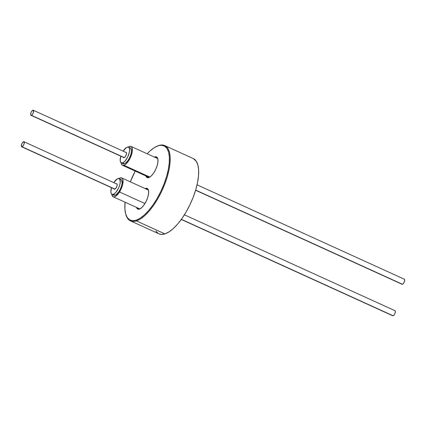 <?xml version="1.0" encoding="UTF-8"?>
<svg xmlns="http://www.w3.org/2000/svg" width="426" height="426" viewBox="0 0 426 426"><rect width="100%" height="100%" fill="white"/><g stroke="black" fill="none" stroke-linecap="round" stroke-linejoin="round"><path stroke-width="0.64" d="M125.649 213.815L125.819 214.443A41.37 16.183 -65.5 0 0 136.432 220.918L136.118 220.199A40.816 15.964 114.5 0 1 125.649 213.815A40.816 15.964 114.5 0 1 125.09 202.217L124.893 208.916L125.638 213.767L127.204 217.441L129.536 219.784L132.545 220.716L136.118 220.199L140.111 218.256L144.377 214.954L148.743 210.428L153.051 204.842L157.135 198.425L160.831 191.407L163.999 184.075L166.523 176.694L168.297 169.559L169.26 162.94L169.378 157.093L168.632 152.242L167.067 148.567L164.734 146.225L161.726 145.293L158.765 145.511A41.37 16.183 -65.5 0 0 156.859 146.288L156.273 146.571A40.816 15.964 114.5 0 1 158.153 145.809L154.159 147.753L149.893 151.054L147.156 153.765A40.816 15.964 114.5 0 1 156.273 146.571M130.308 181.833A40.816 15.964 114.5 0 1 135.207 171.082L130.271 181.939M149.473 177.253A10.687 4.18 -65.5 0 0 149.622 177.2A10.687 4.18 114.5 0 1 149.473 177.253A10.687 4.18 114.5 0 1 147.928 177.237A10.687 4.18 114.5 0 1 147.124 176.508A10.687 4.18 -65.5 0 0 149.473 177.253L148.733 177.605L149.473 177.253M157.87 159.09A10.687 4.18 -65.5 0 0 155.708 157.657A10.687 4.18 114.5 0 1 156.784 157.785A10.687 4.18 114.5 0 1 157.87 159.09M145.852 175.927A11.353 4.441 114.5 0 0 148.733 177.605L151.033 176.146L153.445 173.334L155.607 169.596L157.194 165.501L157.955 161.678L157.78 158.701L156.693 157.029L154.867 156.912A11.353 4.441 114.5 0 0 154.436 157.077L154.867 156.912L155.064 157.364L154.867 156.912A11.353 4.441 114.5 0 1 157.774 158.685A11.353 4.441 114.5 0 1 155.841 169.095A11.353 4.441 114.5 0 1 149.26 177.392A11.353 4.441 114.5 0 1 148.733 177.605L146.906 177.488L145.82 175.816M140.143 208.745A10.687 4.18 -65.5 0 0 140.292 208.692A10.687 4.18 114.5 0 1 140.143 208.745A10.687 4.18 114.5 0 1 138.599 208.729A10.687 4.18 114.5 0 1 137.795 208A10.687 4.18 -65.5 0 0 140.143 208.745L139.409 209.097L140.143 208.745M148.541 190.582A10.687 4.18 -65.5 0 0 146.379 189.149A10.687 4.18 114.5 0 1 147.455 189.277A10.687 4.18 114.5 0 1 148.541 190.582M136.522 207.419A11.353 4.441 114.5 0 0 139.409 209.097L141.704 207.638L144.116 204.826L146.278 201.088L147.865 196.998L148.626 193.17L148.45 190.193L147.364 188.521L145.538 188.404A11.353 4.441 114.5 0 0 145.106 188.574L145.538 188.404L145.735 188.856L145.538 188.404A11.353 4.441 114.5 0 1 148.445 190.182A11.353 4.441 114.5 0 1 146.512 200.593A11.353 4.441 114.5 0 1 139.93 208.884A11.353 4.441 114.5 0 1 139.409 209.097L137.577 208.98L136.49 207.308M130.452 220.865L158.935 233.831A41.37 16.183 -65.5 0 0 164.91 233.89L136.432 220.918A41.37 16.183 114.5 0 1 130.452 220.865A41.37 16.183 114.5 0 1 125.739 214.124M156.571 146.427A41.37 16.183 114.5 0 1 158.765 145.511A41.37 16.183 114.5 0 1 164.745 145.57A41.37 16.183 114.5 0 1 165.043 183.372A41.37 16.183 114.5 0 1 136.432 220.918L164.91 233.89A41.37 16.183 -65.5 0 0 193.526 196.343A41.37 16.183 -65.5 0 0 193.223 158.536L164.745 145.57M155.879 231.089L158.243 233.464M158.882 233.81L161.294 234.412L164.91 233.89L168.957 231.914L173.281 228.57L177.711 223.98L182.078 218.32L186.21 211.813L189.959 204.704L193.17 197.27L195.726 189.788L197.531 182.557L198.505 175.847L198.623 169.921L197.872 165.006L196.28 161.284L193.17 158.515M136.432 220.918A41.37 16.183 -65.5 0 0 167.248 176.822A41.37 16.183 -65.5 0 0 158.765 145.511L158.153 145.809A40.816 15.964 114.5 0 1 166.523 176.694A40.816 15.964 114.5 0 1 136.118 220.199L136.432 220.918M121.112 162.423L121.298 163.659L122.289 165.181L123.955 165.288L149.83 177.072L123.955 165.288A10.357 4.052 114.5 0 1 122.459 165.277A10.357 4.052 114.5 0 1 121.138 162.769M128.285 147.071A10.357 4.052 114.5 0 1 129.547 146.411L128.285 147.071M123.955 165.288L126.053 163.957L128.253 161.39L130.228 157.982L131.671 154.249L132.369 150.761L132.209 148.046L131.219 146.517L129.547 146.411A10.357 4.052 114.5 0 1 131.043 146.427A10.357 4.052 114.5 0 1 131.117 155.889A10.357 4.052 114.5 0 1 123.955 165.288M118.955 178.569A10.357 4.052 114.5 0 1 121.714 177.919A10.357 4.052 114.5 0 1 119.525 191.982L144.941 203.559L119.525 191.982A10.357 4.052 114.5 0 1 113.13 196.769A10.357 4.052 114.5 0 1 111.809 194.261L112.682 196.466L114.221 196.887L115.196 196.546L118.46 193.526L121.373 188.425L122.624 184.703L122.986 180.033L122.677 178.968L121.474 177.834L119.653 178.143L118.598 178.835M123.348 157.343A2.993 1.171 114.5 0 0 123.657 157.726A2.993 1.171 114.5 0 0 124.088 157.732L125.329 156.608L126.32 154.542L126.474 152.753L125.707 152.279A2.993 1.171 114.5 0 0 125.643 152.3L126.421 152.609L125.707 152.279A2.993 1.171 114.5 0 1 126.139 152.284A2.993 1.171 114.5 0 1 126.16 155.016A2.993 1.171 114.5 0 1 124.088 157.732L123.322 157.258M121.314 162.87L123.173 163.712A8.637 3.381 -65.5 0 0 124.419 163.722L122.566 162.881A8.637 3.381 114.5 0 1 121.314 162.87A8.637 3.381 114.5 0 1 120.835 156.198L120.191 160.49L120.68 162.295L121.809 162.988L123.412 162.466L125.239 160.81L127.795 156.784L129.376 152.162L129.605 149.521L129.115 147.715L127.986 147.023L126.384 147.545L123.13 151.161A8.637 3.381 114.5 0 1 127.23 147.13A8.637 3.381 114.5 0 1 128.476 147.146A8.637 3.381 114.5 0 1 128.54 155.037A8.637 3.381 114.5 0 1 122.566 162.881L124.419 163.722L125.265 163.312L128.008 160.474L129.653 157.631L130.857 154.516L131.437 151.603L130.974 148.562L129.839 147.87M122.534 163.137L123.662 163.834L124.419 163.722A8.637 3.381 -65.5 0 0 130.393 155.884A8.637 3.381 -65.5 0 0 130.335 147.987L128.476 147.146M114.019 188.835A2.993 1.171 114.5 0 0 114.328 189.224A2.993 1.171 114.5 0 0 114.759 189.224L116 188.1L116.99 186.04L117.145 184.245L116.378 183.776A2.993 1.171 114.5 0 0 116.314 183.798L117.097 184.101L116.378 183.776A2.993 1.171 114.5 0 1 116.809 183.776A2.993 1.171 114.5 0 1 116.831 186.513A2.993 1.171 114.5 0 1 114.759 189.224L113.992 188.755M111.99 194.362L113.843 195.209A8.637 3.381 -65.5 0 0 115.089 195.22L113.236 194.373A8.637 3.381 114.5 0 1 111.99 194.362A8.637 3.381 114.5 0 1 111.505 187.696L110.861 191.982L111.351 193.787L112.48 194.485L114.083 193.963L115.909 192.302L118.465 188.281L119.674 185.166L120.254 182.253L119.786 179.213L118.657 178.515L117.054 179.037L113.801 182.653A8.637 3.381 114.5 0 1 117.901 178.627A8.637 3.381 114.5 0 1 119.147 178.638A8.637 3.381 114.5 0 1 119.211 186.535A8.637 3.381 114.5 0 1 113.236 194.373L115.089 195.22L115.936 194.804L118.678 191.966L120.324 189.123L121.527 186.008L122.108 183.1L121.644 180.054L120.51 179.362M113.204 194.634L114.333 195.326L115.089 195.22A8.637 3.381 -65.5 0 0 121.069 187.376A8.637 3.381 -65.5 0 0 121.005 179.484L119.147 178.638M22.056 146.778A2.769 1.081 114.5 0 1 21.651 146.773A2.769 1.081 114.5 0 1 21.635 144.244A2.769 1.081 114.5 0 1 23.547 141.73A2.769 1.081 114.5 0 1 23.947 141.73A2.769 1.081 114.5 0 1 23.968 144.265A2.769 1.081 114.5 0 1 22.056 146.778L115.009 189.112L22.056 146.778L23.201 145.735L24.117 143.823L23.994 141.757L22.988 142.087L21.87 143.684L21.343 146.342L22.056 146.778M181.263 219.459L392.724 315.762A2.769 1.081 -65.5 0 0 393.123 315.767L181.364 219.326L393.123 315.767A2.769 1.081 -65.5 0 0 395.035 313.254A2.769 1.081 -65.5 0 0 395.019 310.719L184.405 214.805M392.676 315.735L393.683 315.41L394.801 313.813L395.371 311.88L395.062 310.746M31.38 115.281A2.769 1.081 114.5 0 1 30.981 115.281A2.769 1.081 114.5 0 1 30.965 112.746A2.769 1.081 114.5 0 1 32.877 110.233A2.769 1.081 114.5 0 1 33.276 110.238A2.769 1.081 114.5 0 1 33.297 112.768A2.769 1.081 114.5 0 1 31.38 115.281L124.339 157.615L31.38 115.281L32.53 114.243L33.446 112.331L33.324 110.265L32.317 110.59L31.199 112.187L30.629 114.12L30.672 114.844L31.38 115.281M195.593 190.246L402.053 284.27A2.769 1.081 -65.5 0 0 402.453 284.27L195.64 190.087L402.453 284.27A2.769 1.081 -65.5 0 0 404.365 281.756A2.769 1.081 -65.5 0 0 404.349 279.227L197.041 184.82M402.006 284.243L403.012 283.913L404.13 282.316L404.7 280.388L404.391 279.254M149.004 177.365L122.459 165.277M157.588 158.515L131.059 146.432M139.675 208.857L113.146 196.775M148.259 190.007L121.729 177.93M21.651 146.773L114.823 189.203M23.957 141.736L117.118 184.165M30.981 115.281L124.152 157.711M33.287 110.243L126.447 152.668"/></g></svg>
